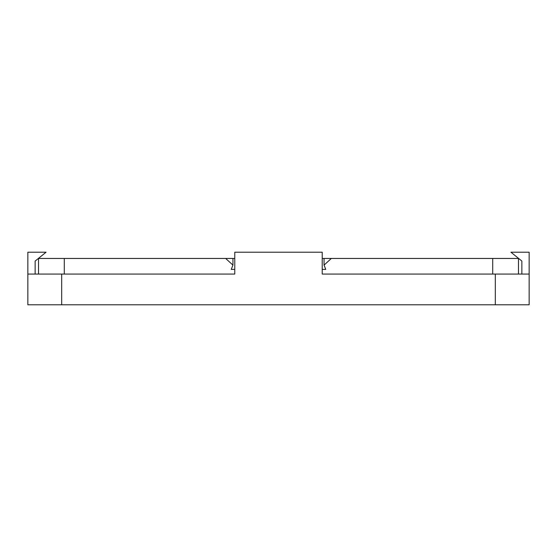<?xml version="1.0" encoding="UTF-8"?>
<svg xmlns="http://www.w3.org/2000/svg" width="557" height="557" viewBox="0 0 557 557"><rect width="100%" height="100%" fill="white"/><g stroke="black" fill="none" stroke-linecap="round" stroke-linejoin="round"><path stroke-width="0.84" d="M234.775 258.455L38.524 258.455L38.524 274.072M518.476 274.072L518.476 258.455L322.225 258.455M90.06 258.455L231.246 258.455M325.754 258.455L466.94 258.455M331.338 258.455L324.049 265.111L325.754 269.393L322.225 269.393M234.775 269.393L231.246 269.393L232.951 265.111L225.662 258.455M38.524 269.393L38.524 258.455M61.688 274.072L27.85 274.072L27.85 304.79L61.688 304.79L61.688 274.072L234.775 274.072L234.775 252.21L322.225 252.21L322.225 274.072L529.15 274.072L529.15 252.21L510.929 252.21L521.86 261.059L521.86 274.072M35.14 274.072L35.14 261.059L46.071 252.21L27.85 252.21L27.85 274.072M529.15 274.072L529.15 304.79L61.688 304.79M492.708 274.072L492.708 258.455M64.292 274.072L64.292 258.455M495.312 304.79L495.312 274.072M324.049 265.111L324.049 258.455M232.951 265.111L232.951 258.455"/></g></svg>
